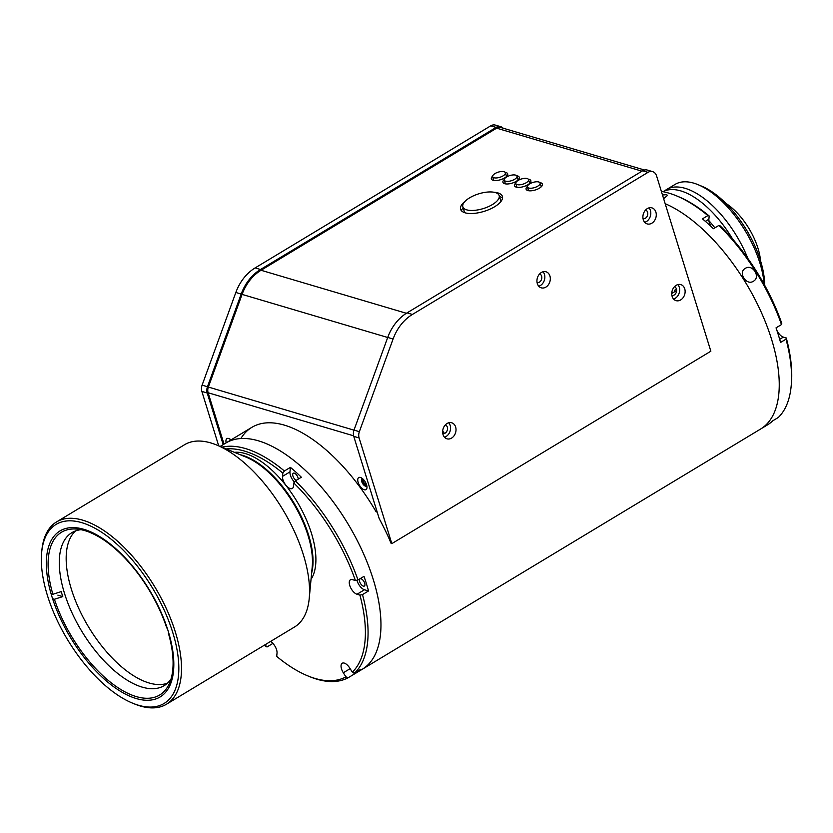 <?xml version="1.0" encoding="UTF-8"?>
<svg xmlns="http://www.w3.org/2000/svg" width="833" height="833" viewBox="0 0 833 833"><rect width="100%" height="100%" fill="white"/><g stroke="black" fill="none" stroke-linecap="round" stroke-linejoin="round"><path stroke-width="1.25" d="M466.688 209.843A19.003 7.716 162.8 0 1 462.846 206.823A19.003 7.716 162.8 0 1 473.904 195.63A19.003 7.716 162.8 0 1 495.323 192.569A19.003 7.716 162.8 0 1 499.165 195.588A19.003 7.716 162.8 0 1 488.107 206.782A19.003 7.716 162.8 0 1 466.688 209.843M506.61 176.971A6.654 2.697 -17.2 0 0 504.246 180.115A6.654 2.697 -17.2 0 0 508.182 181.365A6.654 2.697 -17.2 0 0 514.586 179.334A6.654 2.697 -17.2 0 0 516.96 176.19A6.654 2.697 -17.2 0 0 513.013 174.94A6.654 2.697 -17.2 0 0 506.61 176.971M529.767 183.822A6.654 2.697 -17.2 0 0 527.404 186.967A6.654 2.697 -17.2 0 0 531.339 188.216A6.654 2.697 -17.2 0 0 537.743 186.186A6.654 2.697 -17.2 0 0 540.107 183.041A6.654 2.697 -17.2 0 0 536.171 181.792A6.654 2.697 -17.2 0 0 529.767 183.822M518.188 180.397A6.654 2.697 -17.2 0 0 515.825 183.541A6.654 2.697 -17.2 0 0 519.761 184.791A6.654 2.697 -17.2 0 0 526.164 182.76A6.654 2.697 -17.2 0 0 528.538 179.616A6.654 2.697 -17.2 0 0 524.592 178.366A6.654 2.697 -17.2 0 0 518.188 180.397M495.031 173.545A6.654 2.697 -17.2 0 0 492.667 176.69A6.654 2.697 -17.2 0 0 496.603 177.939A6.654 2.697 -17.2 0 0 503.007 175.909A6.654 2.697 -17.2 0 0 505.381 172.754A6.654 2.697 -17.2 0 0 501.435 171.515A6.654 2.697 -17.2 0 0 495.031 173.545M764.132 284.292A76.032 36.142 -121.1 0 0 759.894 263.009A76.032 36.142 -121.1 0 0 698.002 184.655L701.678 186.175A72.232 34.34 58.9 0 1 760.477 260.614A72.232 34.34 58.9 0 1 764.673 285.271M747.847 258.438A76.032 36.142 -121.1 0 0 666.452 189.601A76.032 36.142 -121.1 0 0 664.401 191.059M698.002 184.655A76.032 36.142 -121.1 0 0 675.042 184.426L666.452 189.601M708.893 220.641A76.032 36.142 58.9 0 1 714.87 227.846M663.016 191.705A76.032 36.142 58.9 0 1 732.717 239.186M662.485 194.995L666.567 194.641L667.535 195.411L663.63 198.681M745.275 268.393C737.736 272.381 746.347 286.021 753.396 281.242C761.112 277.118 752.532 263.478 745.275 268.393L744.827 268.695M771.577 339.354A132.103 62.808 -121.1 0 0 665.182 203.689A132.103 62.808 58.9 0 1 763.538 317.456A132.103 62.808 58.9 0 1 760.602 429.037A132.103 62.808 -121.1 0 0 771.577 339.354M354.785 672.897L352.338 672.158A130.198 61.902 -121.1 0 0 359.929 595.116L362.501 594.595A132.103 62.808 58.9 0 1 354.785 672.897L360.804 669.274A132.103 62.808 58.9 0 1 355.441 673.387L362.313 669.243A132.103 62.808 58.9 0 0 362.542 551.498A132.103 62.808 58.9 0 0 258.397 440.813A132.103 62.808 58.9 0 0 225.868 443.01A132.103 62.808 58.9 0 1 373.288 579.57A132.103 62.808 58.9 0 1 362.313 669.243L767.474 424.892A132.103 62.808 -121.1 0 0 772.837 420.769L778.282 417.489A132.103 62.808 -121.1 0 0 791.163 386.137A132.103 62.808 -121.1 0 0 785.998 339.177L780.552 342.457A132.103 62.808 -121.1 0 0 778.449 335.21A132.103 62.808 -121.1 0 0 776.033 327.858L781.479 324.578A132.103 62.808 -121.1 0 0 718.837 225.451L720.139 225.858A130.198 61.902 58.9 0 1 781.77 323.381L781.479 324.578M711.195 226.628A8.361 3.978 58.9 0 1 709.341 222.682A8.361 3.978 58.9 0 1 708.883 219.235L709.195 215.986L707.894 215.58L702.448 218.86A132.103 62.808 -121.1 0 1 713.392 228.731L718.837 225.451M707.894 215.58A132.103 62.808 -121.1 0 0 676.354 195.786A132.103 62.808 -121.1 0 0 661.381 191.423M768.515 424.236L771.962 421.581M785.998 339.177L786.29 337.979L783.374 337.115A8.361 3.978 58.9 0 1 776.877 330.326M676.354 195.786L678.197 196.536A130.198 61.902 58.9 0 1 709.195 215.986M786.29 337.979A130.198 61.902 58.9 0 1 791.35 384.159L791.163 386.137M240.227 454.724A76.032 36.142 58.9 0 1 308.626 535.182A76.032 36.142 58.9 0 1 311.625 573.114A76.032 36.142 58.9 0 0 308.626 535.182A76.032 36.142 58.9 0 0 240.227 454.724M234.448 452.34A76.032 36.142 58.9 0 1 311.49 533.453A76.032 36.142 58.9 0 1 311.032 579.331M221.911 447.175A132.103 62.808 58.9 0 1 284.397 470.989L282.845 473.123A130.198 61.902 -121.1 0 0 226.18 448.935M295.34 480.86A132.103 62.808 58.9 0 1 357.982 579.987L355.41 580.518A130.198 61.902 -121.1 0 0 293.789 482.994L295.34 480.86L301.359 477.236A132.103 62.808 58.9 0 0 290.415 467.365L284.397 470.989M356.972 580.195A8.361 3.978 -121.1 0 0 364.458 589.764L368.519 590.961A132.103 62.808 58.9 0 0 366.416 583.714A132.103 62.808 58.9 0 0 364 576.363L357.982 579.987M352.338 672.158L349.745 668.045A8.361 3.978 -121.1 0 0 342.217 663.245A8.361 3.978 -121.1 0 0 343.321 672.772L345.914 676.885A130.198 61.902 -121.1 0 1 307.7 675.844A130.198 61.902 -121.1 0 1 276.702 656.404L277.025 653.155A8.361 3.978 -121.1 0 0 276.566 649.709A8.361 3.978 -121.1 0 0 270.527 641.472M298.183 479.152A4.186 1.989 -121.1 0 0 297.943 477.559A4.186 1.989 -121.1 0 0 293.278 473.238A4.186 1.989 -121.1 0 0 292.935 476.07A4.186 1.989 -121.1 0 0 296.225 480.329M359.689 581.726A4.186 1.989 -121.1 0 0 364.354 586.047A4.186 1.989 -121.1 0 0 364.708 583.204A4.186 1.989 -121.1 0 0 360.043 578.883A4.186 1.989 -121.1 0 0 359.689 581.726M355.441 673.387A132.103 62.808 58.9 0 1 354.379 674.001L348.361 677.625A132.103 62.808 58.9 0 1 309.543 676.604L307.7 675.844M353.421 672.481L354.379 674.001M355.41 580.518L352.494 579.653A8.361 3.978 -121.1 0 0 350.433 579.789A8.361 3.978 -121.1 0 0 350.422 587.244A8.361 3.978 -121.1 0 0 357.013 594.252L359.929 595.116M368.519 590.961L362.501 594.595M282.845 473.123L282.522 476.372A8.361 3.978 -121.1 0 0 285.938 485.285A8.361 3.978 -121.1 0 0 292.31 488.471A8.361 3.978 -121.1 0 0 293.466 486.243L293.789 482.994M290.415 467.365L289.967 471.884A8.361 3.978 -121.1 0 0 294.497 482.026M345.914 676.885L348.361 677.625M265.987 644.211L265.758 646.533L267.06 646.939L272.891 643.42M264.384 645.179A130.198 61.902 -121.1 0 0 265.758 646.533M442.677 431.077A132.103 62.808 58.9 0 1 444.489 433.462M676.583 290.977A3.04 1.447 -121.1 0 0 675.813 291.029L671.742 293.476M760.529 260.791A46.565 22.137 -121.1 0 0 757.978 248.286A46.565 22.137 -121.1 0 0 725.907 203.387M527.362 186.457A8.549 3.478 -17.2 0 0 526.102 189.195A8.549 3.478 -17.2 0 0 531.162 190.799A8.549 3.478 -17.2 0 0 539.399 188.185A8.549 3.478 -17.2 0 0 542.439 184.135A8.549 3.478 -17.2 0 0 539.846 182.594M528.299 189.862A8.549 3.478 -17.2 0 0 527.706 190.518M515.783 183.031A8.549 3.478 -17.2 0 0 514.523 185.769A8.549 3.478 -17.2 0 0 519.584 187.373A8.549 3.478 -17.2 0 0 527.82 184.759A8.549 3.478 -17.2 0 0 530.86 180.709A8.549 3.478 -17.2 0 0 528.278 179.168M516.72 186.436A8.549 3.478 -17.2 0 0 516.127 187.092M504.204 179.605A8.549 3.478 -17.2 0 0 502.945 182.344A8.549 3.478 -17.2 0 0 508.005 183.947A8.549 3.478 -17.2 0 0 516.241 181.334A8.549 3.478 -17.2 0 0 519.282 177.283A8.549 3.478 -17.2 0 0 516.699 175.742M505.142 183.01A8.549 3.478 -17.2 0 0 504.548 183.656M492.626 176.179A8.549 3.478 -17.2 0 0 491.366 178.918A8.549 3.478 -17.2 0 0 496.426 180.522A8.549 3.478 -17.2 0 0 504.663 177.898A8.549 3.478 -17.2 0 0 507.703 173.858A8.549 3.478 -17.2 0 0 505.121 172.316M493.563 179.584A8.549 3.478 -17.2 0 0 492.98 180.23M465.158 201.232A21.856 8.871 -17.2 0 0 460.639 209.333A21.856 8.871 -17.2 0 0 473.581 213.425A21.856 8.871 -17.2 0 0 494.625 206.74A21.856 8.871 -17.2 0 0 502.403 196.401A21.856 8.871 -17.2 0 0 494.094 192.277M463.096 207.615A21.856 8.871 -17.2 0 0 461.555 210.864M366.582 484.868A7.028 3.342 58.9 0 1 366.978 487.753A7.028 3.342 58.9 0 1 363.126 489.231A7.028 3.342 58.9 0 1 358.148 482.369A7.028 3.342 58.9 0 1 360.866 477.611A7.028 3.342 58.9 0 1 366.582 484.868M362.397 478.548A4.373 2.083 -121.1 0 0 362.116 478.663A4.373 2.083 -121.1 0 0 361.751 481.63A4.373 2.083 -121.1 0 0 366.635 486.149A4.373 2.083 -121.1 0 0 366.864 485.962M362.532 478.663A4.373 2.083 -121.1 0 0 362.615 481.11A4.373 2.083 -121.1 0 0 366.822 485.785M230.585 439.543A4.373 2.083 -121.1 0 0 230.304 439.657A4.373 2.083 -121.1 0 0 229.721 440.688M226.191 442.812A7.028 3.342 58.9 0 1 229.054 438.606A7.028 3.342 58.9 0 1 231.012 439.907M377.214 512.128L376.12 511.806A132.103 62.808 -121.1 0 0 240.893 438.522M224.025 444.124L208.125 392.76A7.601 5.935 -73.5 0 1 208.354 387.053L242.08 294.393A41.817 32.633 -73.5 0 1 261.041 270.267L496.645 128.167A7.601 5.935 -73.5 0 1 500.862 127.522L644.461 170.015M502.507 198.181A21.856 8.871 -17.2 0 0 499.404 196.38M507.13 175.857A8.549 3.478 -17.2 0 0 506.277 175.648M518.699 179.282A8.549 3.478 -17.2 0 0 517.855 179.074M530.277 182.708A8.549 3.478 -17.2 0 0 529.434 182.5M541.856 186.134A8.549 3.478 -17.2 0 0 541.002 185.926M674.532 291.8A4.373 2.083 58.9 0 1 675.126 289.884A4.373 2.083 58.9 0 1 676.594 289.967M643.284 219.704A8.361 6.529 106.5 0 0 647.22 223.921A8.361 6.529 106.5 0 0 654.28 220.943A8.361 6.529 106.5 0 0 655.883 212.103A8.361 6.529 106.5 0 0 651.958 207.886A8.361 6.529 106.5 0 0 644.898 210.864A8.361 6.529 106.5 0 0 643.284 219.704M644.721 222.307A8.361 6.529 106.5 0 0 650.417 210.489A8.361 6.529 106.5 0 0 648.99 207.886M443.031 434.597A8.361 6.529 106.5 0 0 446.957 438.814A8.361 6.529 106.5 0 0 454.027 435.836A8.361 6.529 106.5 0 0 455.63 426.996A8.361 6.529 106.5 0 0 451.705 422.779A8.361 6.529 106.5 0 0 444.645 425.757A8.361 6.529 106.5 0 0 443.031 434.597M444.468 437.2A8.361 6.529 106.5 0 0 450.164 425.382A8.361 6.529 106.5 0 0 448.737 422.779M537.327 283.605A8.361 6.529 106.5 0 0 541.252 287.833A8.361 6.529 106.5 0 0 548.322 284.844A8.361 6.529 106.5 0 0 549.926 276.015A8.361 6.529 106.5 0 0 546 271.787A8.361 6.529 106.5 0 0 538.941 274.765A8.361 6.529 106.5 0 0 537.327 283.605M538.764 286.208A8.361 6.529 106.5 0 0 544.459 274.39A8.361 6.529 106.5 0 0 543.033 271.787M672.137 296.423A8.361 6.529 106.5 0 0 676.063 300.651A8.361 6.529 106.5 0 0 683.122 297.662A8.361 6.529 106.5 0 0 684.736 288.822A8.361 6.529 106.5 0 0 680.811 284.605A8.361 6.529 106.5 0 0 673.741 287.583A8.361 6.529 106.5 0 0 672.137 296.423M673.564 299.026A8.361 6.529 106.5 0 0 679.27 287.208A8.361 6.529 106.5 0 0 677.833 284.605M652.635 171.64L647.283 170.057A8.361 6.529 106.5 0 0 642.649 170.775L407.045 312.875A42.577 33.226 106.5 0 0 387.73 337.438L354.004 430.099A8.361 6.529 106.5 0 0 353.754 436.367L379.244 518.709A132.103 62.808 -121.1 0 1 391.135 543.418L391.822 543.626L710.851 351.214L656.56 175.857A8.361 6.529 106.5 0 0 652.635 171.64A8.361 6.529 106.5 0 0 648.001 172.358L412.397 314.457A42.577 33.226 106.5 0 0 393.082 339.021L359.356 431.681A8.361 6.529 106.5 0 0 359.117 437.96L391.822 543.626M671.898 295.434A4.561 3.561 106.5 0 0 675.605 293.643A4.561 3.561 106.5 0 0 676.406 288.936A4.561 3.561 106.5 0 0 674.48 286.708M537.087 282.616A4.561 3.561 106.5 0 0 540.804 280.825A4.561 3.561 106.5 0 0 541.596 276.119A4.561 3.561 106.5 0 0 539.669 273.89M442.792 433.608A4.561 3.561 106.5 0 0 446.509 431.817A4.561 3.561 106.5 0 0 447.3 427.11A4.561 3.561 106.5 0 0 445.374 424.882M643.045 218.715A4.561 3.561 106.5 0 0 646.762 216.924A4.561 3.561 106.5 0 0 647.553 212.217A4.561 3.561 106.5 0 0 645.627 209.989M503.132 128.188A8.361 6.529 106.5 0 0 500.737 126.689A8.361 6.529 106.5 0 0 496.104 127.407L260.5 269.507A42.577 33.226 106.5 0 0 241.185 294.07L207.459 386.731A8.361 6.529 106.5 0 0 207.209 392.999L223.192 444.624M500.737 126.689L495.375 125.106A8.361 6.529 106.5 0 0 490.741 125.825L255.137 267.914A42.577 33.226 106.5 0 0 235.833 292.487L202.107 385.138A8.361 6.529 106.5 0 0 201.857 391.416L218.704 445.853M363.427 479.506A3.04 1.447 -121.1 0 0 363.407 481.349A3.04 1.447 -121.1 0 0 366.499 484.598M172.754 632.486A104.542 49.699 -121.1 0 0 98.888 530.517A104.542 49.699 -121.1 0 0 41.65 552.498A104.542 49.699 -121.1 0 0 47.398 595.397A104.542 49.699 -121.1 0 0 132.499 703.135A104.542 49.699 -121.1 0 0 172.754 632.486M41.65 552.498L41.837 550.519A106.437 50.605 58.9 0 1 56.54 521.937A106.437 50.605 58.9 0 1 175.326 631.966A106.437 50.605 58.9 0 1 166.475 704.229A106.437 50.605 58.9 0 1 134.342 703.895L132.499 703.135M168.193 631.143A96.94 46.086 58.9 0 1 160.134 696.95A96.94 46.086 58.9 0 1 51.958 596.74A96.94 46.086 58.9 0 1 60.018 530.933A96.94 46.086 58.9 0 1 168.193 631.143M56.54 521.937L184.582 444.707A106.437 50.605 58.9 0 1 216.726 445.041A106.437 50.605 58.9 0 1 303.368 554.736A106.437 50.605 58.9 0 1 309.23 598.417A106.437 50.605 58.9 0 1 294.528 626.999L166.475 704.229M216.726 445.041L246.162 457.171A76.032 36.142 58.9 0 1 308.054 535.525A76.032 36.142 58.9 0 1 312.229 566.721L309.23 598.417M167.225 628.124L166.777 627.999A95.035 45.18 -121.1 0 0 76.042 529.028A95.035 45.18 -121.1 0 0 52.875 594.283L61.236 591.607A90.641 43.097 -121.1 0 0 61.975 594.096A90.641 43.097 -121.1 0 0 62.777 596.595L54.416 599.26A95.035 45.18 -121.1 0 0 113.819 684.799A95.035 45.18 -121.1 0 0 169.297 683.664A95.035 45.18 -121.1 0 0 168.318 632.976L168.62 632.559M81.02 529.694A89.329 42.473 -121.1 0 0 71.898 532.641A89.329 42.473 -121.1 0 0 64.474 593.294A89.329 42.473 -121.1 0 0 164.174 685.642A89.329 42.473 -121.1 0 0 171.036 678.957M75.543 530.913A89.329 42.473 -121.1 0 0 71.357 589.15A89.329 42.473 -121.1 0 0 167.402 683.227M51.063 593.752L52.875 594.283M52.583 598.729L54.416 599.26M57.862 595.137L62.777 596.595M705.374 221.349L708.883 219.235M779.688 339.333L783.374 337.115M350.131 668.67L343.321 672.772M364.458 589.764L357.013 594.252M289.967 471.884L282.522 476.372M353.609 435.815L208.125 392.76M353.983 430.151L208.354 387.053M387.709 337.49L242.08 294.393M406.379 313.281L261.041 270.267M641.972 171.181L496.645 128.167M359.356 431.681L354.004 430.099M393.082 339.021L387.73 337.438M359.117 437.96L353.754 436.367M412.397 314.457L407.045 312.875M648.001 172.358L642.649 170.775M202.107 385.138L207.459 386.731M201.857 391.416L207.209 392.999M235.833 292.487L241.185 294.07M490.741 125.825L496.104 127.407M255.137 267.914L260.5 269.507M462.846 206.823L464.658 212.675M499.165 195.588L500.977 201.43M504.246 180.115L505.402 183.864M527.404 186.967L528.559 190.715M515.825 183.541L516.981 187.29M492.667 176.69L493.823 180.438M505.381 172.754L506.537 176.502M528.538 179.616L529.694 183.354M540.107 183.041L541.273 186.779M516.96 176.19L518.116 179.928M251.868 427.329L220.151 446.457"/></g></svg>
